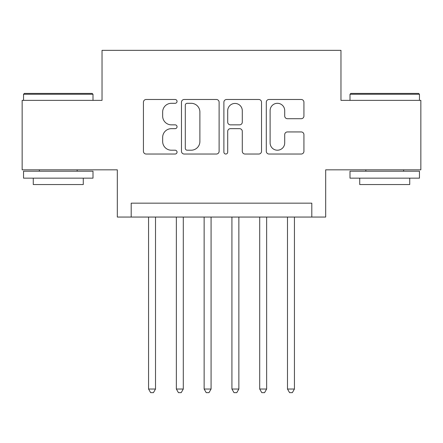 <?xml version="1.0" encoding="UTF-8"?>
<svg xmlns="http://www.w3.org/2000/svg" width="443" height="443" viewBox="0 0 443 443"><rect width="100%" height="100%" fill="white"/><g stroke="black" fill="none" stroke-linecap="round" stroke-linejoin="round"><path stroke-width="0.66" d="M177.045 101.392A1.91 1.91 0 0 0 175.14 99.487L146.162 99.487A2.724 2.724 0 0 0 143.432 102.211L143.432 151.301A2.724 2.724 0 0 0 146.162 154.031L175.14 154.031A1.91 1.91 0 0 0 177.045 152.121A1.91 1.91 0 0 0 175.14 150.21L171.386 150.21A8.727 8.727 0 0 1 162.659 141.483L162.659 137.391A8.727 8.727 0 0 1 171.386 128.664L175.14 128.664A1.91 1.91 0 0 0 177.045 126.759A1.91 1.91 0 0 0 175.14 124.848L171.386 124.848A8.727 8.727 0 0 1 162.659 116.121L162.659 112.029A8.727 8.727 0 0 1 171.386 103.302L175.14 103.302A1.91 1.91 0 0 0 177.045 101.392M301.201 118.713A2.724 2.724 0 0 0 303.931 115.983L303.931 102.211A2.724 2.724 0 0 0 301.201 99.487L269.023 99.487A2.724 2.724 0 0 0 266.293 102.211L266.293 151.301A2.724 2.724 0 0 0 269.023 154.031L301.201 154.031A2.724 2.724 0 0 0 303.931 151.301L303.931 134.666A2.724 2.724 0 0 0 301.201 131.936L287.429 131.936A2.724 2.724 0 0 0 284.705 134.666L284.705 142.917A7.293 7.293 0 0 1 277.407 150.21A7.293 7.293 0 0 1 270.114 142.917L270.114 110.6A7.293 7.293 0 0 1 277.407 103.302A7.293 7.293 0 0 1 284.705 110.6L284.705 115.983A2.724 2.724 0 0 0 287.429 118.713L301.201 118.713M311.8 217.053L325.688 217.053L325.688 169.824L420.85 169.824L420.85 100.362L340.972 100.362L340.972 50.352L102.028 50.352L102.028 100.362L22.15 100.362L22.15 169.824L117.312 169.824L117.312 217.053L311.8 217.053L311.8 203.165L131.2 203.165L131.2 217.053M219.113 102.211A2.724 2.724 0 0 0 216.389 99.487L184.205 99.487A2.724 2.724 0 0 0 181.48 102.211L181.48 151.301A2.724 2.724 0 0 0 184.205 154.031L216.389 154.031A2.724 2.724 0 0 0 219.113 151.301L219.113 102.211M226.611 99.487L258.795 99.487A2.724 2.724 0 0 1 261.52 102.211L261.52 151.301A2.724 2.724 0 0 1 258.795 154.031L245.023 154.031A2.724 2.724 0 0 1 242.293 151.301L242.293 131.394A2.724 2.724 0 0 0 239.569 128.664L230.432 128.664A2.724 2.724 0 0 0 227.702 131.394L227.702 152.121A1.91 1.91 0 0 1 225.797 154.031A1.91 1.91 0 0 1 223.887 152.121L223.887 102.211A2.724 2.724 0 0 1 226.611 99.487M187.206 103.302A1.91 1.91 0 0 0 185.296 105.212L185.296 148.3A1.91 1.91 0 0 0 187.206 150.21L191.16 150.21A8.727 8.727 0 0 0 199.887 141.483L199.887 112.029A8.727 8.727 0 0 0 191.16 103.302L187.206 103.302M242.293 110.733A7.293 7.293 0 0 0 235 103.441A7.293 7.293 0 0 0 227.702 110.733L227.702 122.118A2.724 2.724 0 0 0 230.432 124.848L239.569 124.848A2.724 2.724 0 0 0 242.293 122.118L242.293 110.733M148.566 217.053L148.566 389.037L155.515 389.037L155.515 217.053M155.515 389.037L153.428 392.648L150.653 392.648L148.566 389.037M24.371 93.418L92.166 93.418L92.997 94.248L23.54 94.248L24.371 93.418M58.271 178.158L23.54 178.158L23.54 171.208L92.997 171.208L92.997 178.158L58.271 178.158M83.273 178.158L83.273 184.548L33.264 184.548L33.264 178.158M350.834 93.418L418.629 93.418L419.46 94.248L350.003 94.248L350.834 93.418M384.729 178.158L350.003 178.158L350.003 171.208L419.46 171.208L419.46 178.158L384.729 178.158M409.736 178.158L409.736 184.548L359.727 184.548L359.727 178.158M176.353 217.053L176.353 389.037L183.297 389.037L183.297 217.053M183.297 389.037L181.215 392.648L178.435 392.648L176.353 389.037M204.134 217.053L204.134 389.037L211.078 389.037L211.078 217.053M211.078 389.037L208.996 392.648L206.216 392.648L204.134 389.037M231.922 217.053L231.922 389.037L238.866 389.037L238.866 217.053M238.866 389.037L236.784 392.648L234.004 392.648L231.922 389.037M259.703 217.053L259.703 389.037L266.647 389.037L266.647 217.053M266.647 389.037L264.565 392.648L261.785 392.648L259.703 389.037M287.485 217.053L287.485 389.037L294.434 389.037L294.434 217.053M294.434 389.037L292.347 392.648L289.572 392.648L287.485 389.037M23.54 100.362L23.54 94.248M39.377 171.208L39.377 169.824M77.16 171.208L77.16 169.824M92.997 100.362L92.997 94.248M350.003 100.362L350.003 94.248M365.84 171.208L365.84 169.824M403.623 171.208L403.623 169.824M419.46 100.362L419.46 94.248"/></g></svg>
